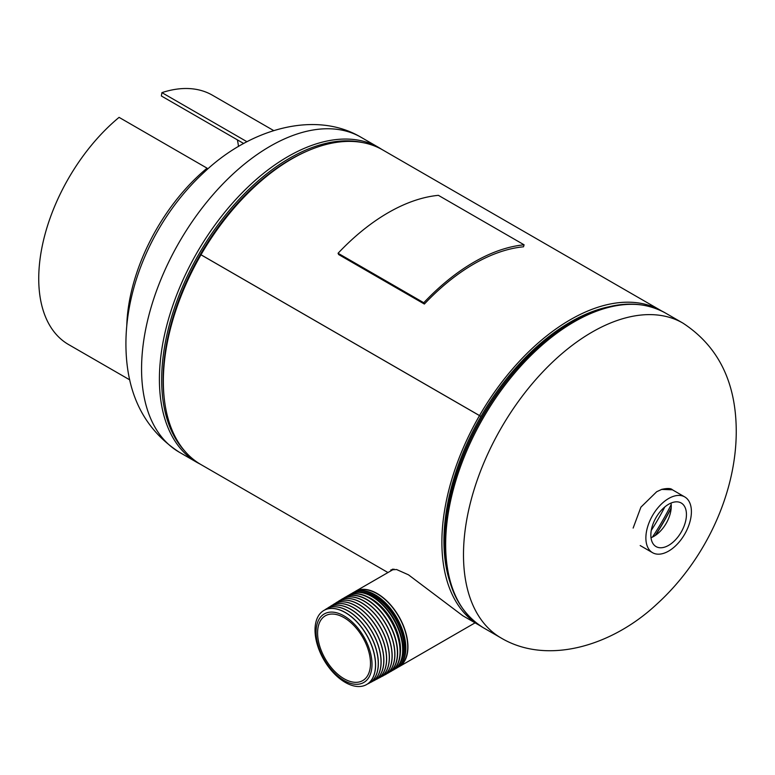 <?xml version="1.0" encoding="UTF-8"?>
<svg xmlns="http://www.w3.org/2000/svg" width="775" height="775" viewBox="0 0 775 775"><rect width="100%" height="100%" fill="white"/><g stroke="black" fill="none" stroke-linecap="round" stroke-linejoin="round"><path stroke-width="1.16" d="M392.46 569.121L392.741 569.78M479.957 625.648A181.679 104.896 -60 0 1 479.512 625.396L462.772 615.728L408.473 574.817L396.587 569.528L390.92 569.867L390.677 570.972M479.512 625.396A181.679 104.896 -60 0 1 479.512 415.603L202.44 255.605A178.773 103.22 120 0 0 202.43 255.634M480.975 416.417A178.773 103.22 -60 0 1 608.472 306.871A178.773 103.22 -60 0 0 570.352 322.08A178.773 103.22 -60 0 0 449.82 581.657A178.773 103.22 -60 0 1 480.965 416.446L200.977 254.791A181.679 104.896 -60 0 1 382.656 149.895L661.191 310.707A181.679 104.896 -60 0 1 661.637 310.969M387.965 572.541L200.977 464.583A181.679 104.896 -60 0 1 200.977 254.791L202.44 255.605M661.191 310.707A181.679 104.896 -60 0 0 479.522 415.574L200.987 254.762M668.641 545.348A25.168 14.531 120 0 0 685.158 522.931A25.168 14.531 120 0 0 680.954 502.859A25.168 14.531 120 0 0 668.641 504.254A25.168 14.531 120 0 0 652.279 526.186A25.168 14.531 120 0 0 655.795 546.433A25.168 14.531 120 0 0 668.641 545.348M651.01 537.714A24.538 14.173 120 0 0 653.897 536.329A24.538 14.173 120 0 0 671.014 503.062M633.146 528.066L640.906 507.17L656.687 491.738M661.443 489.5L661.55 489.403C667.362 488.105 670.976 488.231 672.39 489.79L661.695 489.412L656.793 491.67M668.641 498.509A32.192 18.59 120 0 0 647.609 526.884A32.192 18.59 120 0 0 652.54 552.682A32.192 18.59 120 0 0 668.641 551.083A32.192 18.59 120 0 0 689.673 522.718A32.192 18.59 120 0 0 684.742 496.92A32.192 18.59 120 0 0 668.641 498.509M393.865 669.716A43.555 25.149 -120 0 0 394.078 669.6A43.555 25.149 -120 0 0 397.914 626.917A43.555 25.149 -120 0 0 360.54 592.216A43.555 25.149 -120 0 0 350.523 594.154A43.555 25.149 -120 0 0 350.31 594.28M348.983 595.113A43.555 25.149 60 0 1 350.097 594.396A43.555 25.149 60 0 1 360.113 592.458A43.555 25.149 60 0 1 397.498 627.159A43.555 25.149 60 0 1 393.661 669.842A43.555 25.149 60 0 1 392.47 670.452M400.191 663.071A42.47 24.519 -120 0 0 396.626 620.92A42.47 24.519 -120 0 0 362.632 592.168A42.47 24.519 -120 0 0 359.232 592.129M396.548 668.166A43.555 25.149 -120 0 0 396.81 668.021A43.555 25.149 -120 0 0 400.646 625.347A43.555 25.149 -120 0 0 363.272 590.637A43.555 25.149 -120 0 0 353.255 592.575A43.555 25.149 -120 0 0 352.993 592.73M351.656 593.563A43.555 25.149 60 0 1 352.732 592.875A43.555 25.149 60 0 1 362.748 590.938A43.555 25.149 60 0 1 400.132 625.648A43.555 25.149 60 0 1 396.287 668.321A43.555 25.149 60 0 1 395.153 668.912M398.747 666.674A43.361 25.042 -120 0 0 402.574 624.185A43.361 25.042 -120 0 0 365.364 589.639A43.361 25.042 -120 0 0 355.386 591.567M333.938 614.129A37.403 21.593 60 0 1 366.042 643.938A37.403 21.593 60 0 1 362.739 680.586A37.403 21.593 60 0 1 354.136 682.252A37.403 21.593 60 0 1 322.042 652.443A37.403 21.593 60 0 1 325.335 615.796A37.403 21.593 60 0 1 333.938 614.129M354.33 592.013A43.555 25.149 60 0 1 355.367 591.354A43.555 25.149 60 0 1 365.383 589.417A43.555 25.149 60 0 1 402.758 624.127A43.555 25.149 60 0 1 398.922 666.8A43.555 25.149 60 0 1 397.837 667.362M391.191 671.266A43.555 25.149 -120 0 0 391.356 671.169A43.555 25.149 -120 0 0 395.192 628.496A43.555 25.149 -120 0 0 357.808 593.795A43.555 25.149 -120 0 0 347.791 595.733A43.555 25.149 -120 0 0 347.636 595.82M346.299 596.673A43.555 25.149 60 0 1 347.471 595.917A43.555 25.149 60 0 1 357.488 593.979A43.555 25.149 60 0 1 394.863 628.68A43.555 25.149 60 0 1 391.026 671.363A43.555 25.149 60 0 1 389.786 671.993M388.507 672.816A43.555 25.149 -120 0 0 388.624 672.748A43.555 25.149 -120 0 0 392.46 630.075A43.555 25.149 -120 0 0 355.086 595.365A43.555 25.149 -120 0 0 345.069 597.302A43.555 25.149 -120 0 0 344.952 597.37M343.625 598.222A43.555 25.149 60 0 1 344.836 597.438A43.555 25.149 60 0 1 354.853 595.5A43.555 25.149 60 0 1 392.228 630.201A43.555 25.149 60 0 1 388.391 672.884A43.555 25.149 60 0 1 387.103 673.543M385.824 674.357A43.555 25.149 -120 0 0 385.892 674.327A43.555 25.149 -120 0 0 389.728 631.644A43.555 25.149 -120 0 0 352.354 596.944A43.555 25.149 -120 0 0 342.337 598.881A43.555 25.149 -120 0 0 342.269 598.92M340.642 599.995A43.555 25.149 60 0 1 342.201 598.959A43.555 25.149 60 0 1 352.218 597.021A43.555 25.149 60 0 1 389.602 631.722A43.555 25.149 60 0 1 385.766 674.395A43.555 25.149 60 0 1 384.08 675.228M354.718 684.209A39.554 22.833 60 0 1 318.196 645.604A39.554 22.833 60 0 1 333.357 612.182A39.554 22.833 60 0 1 369.888 650.787A39.554 22.833 60 0 1 354.718 684.209M356.8 686.427A42.761 24.693 60 0 1 320.298 652.783A42.761 24.693 60 0 1 323.407 610.739A42.761 24.693 60 0 1 333.715 608.549A42.761 24.693 60 0 1 370.595 643.056A42.761 24.693 60 0 1 366.158 684.79A42.761 24.693 60 0 1 356.8 686.427M323.456 610.7A42.77 24.693 60 0 1 323.504 610.671A42.77 24.693 60 0 1 333.812 608.491A42.77 24.693 60 0 1 370.692 642.988A42.77 24.693 60 0 1 366.265 684.732A42.77 24.693 60 0 1 366.217 684.761M324.802 609.944A42.877 24.761 60 0 1 326.023 609.092A42.877 24.761 60 0 1 336.36 606.903A42.877 24.761 60 0 1 373.337 641.497A42.877 24.761 60 0 1 368.9 683.347A42.877 24.761 60 0 1 367.544 683.967M326.072 609.053A42.887 24.761 60 0 1 326.13 609.024A42.887 24.761 60 0 1 336.457 606.835A42.887 24.761 60 0 1 373.443 641.438A42.887 24.761 60 0 1 368.997 683.288A42.887 24.761 60 0 1 368.948 683.317M327.418 608.298A43.003 24.829 60 0 1 328.639 607.445A43.003 24.829 60 0 1 339.004 605.246A43.003 24.829 60 0 1 376.088 639.937A43.003 24.829 60 0 1 371.632 681.903A43.003 24.829 60 0 1 370.276 682.533M328.687 607.406A43.003 24.829 60 0 1 328.745 607.377A43.003 24.829 60 0 1 339.101 605.178A43.003 24.829 60 0 1 376.195 639.879A43.003 24.829 60 0 1 371.738 681.845A43.003 24.829 60 0 1 371.68 681.874M330.034 606.651A43.119 24.897 60 0 1 331.254 605.798A43.119 24.897 60 0 1 341.649 603.589A43.119 24.897 60 0 1 378.83 638.377A43.119 24.897 60 0 1 374.364 680.46A43.119 24.897 60 0 1 373.007 681.089M331.312 605.759A43.119 24.897 60 0 1 331.361 605.73A43.119 24.897 60 0 1 341.746 603.531A43.119 24.897 60 0 1 378.936 638.319A43.119 24.897 60 0 1 374.47 680.402A43.119 24.897 60 0 1 374.422 680.431M332.659 605.004A43.235 24.965 60 0 1 333.87 604.151A43.235 24.965 60 0 1 344.294 601.942A43.235 24.965 60 0 1 381.581 636.817A43.235 24.965 60 0 1 377.096 679.016A43.235 24.965 60 0 1 375.749 679.646M333.928 604.113A43.245 24.965 60 0 1 333.977 604.083A43.245 24.965 60 0 1 344.391 601.875A43.245 24.965 60 0 1 381.688 636.759A43.245 24.965 60 0 1 377.202 678.958A43.245 24.965 60 0 1 377.154 678.987M335.275 603.357A43.352 25.032 60 0 1 336.495 602.504A43.352 25.032 60 0 1 346.938 600.286A43.352 25.032 60 0 1 384.323 635.268A43.352 25.032 60 0 1 379.837 677.573A43.352 25.032 60 0 1 378.481 678.202M336.544 602.466A43.361 25.032 60 0 1 336.592 602.437A43.361 25.032 60 0 1 347.035 600.218A43.361 25.032 60 0 1 384.429 635.2A43.361 25.032 60 0 1 379.944 677.524A43.361 25.032 60 0 1 379.886 677.544M337.89 601.71A43.477 25.1 60 0 1 339.111 600.857A43.477 25.1 60 0 1 349.583 598.629A43.477 25.1 60 0 1 387.074 633.708A43.477 25.1 60 0 1 382.569 676.129A43.477 25.1 60 0 1 381.213 676.759M339.159 600.819A43.477 25.1 60 0 1 339.208 600.79A43.477 25.1 60 0 1 349.68 598.571A43.477 25.1 60 0 1 387.18 633.65A43.477 25.1 60 0 1 382.676 676.081A43.477 25.1 60 0 1 382.618 676.1M400.307 653.48A41.569 24.006 -120 0 0 367.592 596.818M207.322 169.376L207.07 168.175L119.079 117.364A143.927 83.099 120 0 0 42.887 243.021A143.927 83.099 120 0 0 68.539 344.526L129.764 379.876M126.78 325.713A143.927 83.099 -60 0 1 207.07 168.175M238.526 146.456A140.139 80.91 120 0 0 237.382 139.858M243.689 143.501L161.365 95.974L161.927 92.632L246.983 141.728M273.691 130.578L212.466 95.238A143.927 83.099 120 0 0 161.927 92.632M423.77 302.734A183.985 106.223 -60 0 1 524.094 244.813L438.388 195.339A183.985 106.223 -60 0 0 338.065 253.26L423.77 302.734L424.371 304.042A181.805 104.964 -60 0 1 523.503 246.799L524.094 244.813M338.065 253.26L338.665 254.558L424.371 304.042M463.489 554.793A181.805 104.964 -60 0 1 592.042 332.136A181.805 104.964 -60 0 1 682.949 323.127C718.415 346.357 736.182 382.482 736.25 431.501C736.211 494.227 704.601 560.858 656.716 604.229C611.698 646.369 547.034 665.231 501.144 638.019A181.805 104.964 -60 0 1 463.489 554.793M501.144 638.019L483.309 627.721C455.264 610.022 442.564 577.695 445.208 530.739L445.257 529.955A179.742 103.773 -60 0 1 561.42 328.765L562.069 328.329A180.837 104.402 -60 0 1 572.638 321.722M445.208 530.739A180.837 104.402 -60 0 1 562.069 328.329L572.696 321.683C608.104 301.707 638.91 298.762 665.105 312.829A181.805 104.964 -60 0 0 574.207 321.838A181.805 104.964 -60 0 0 455.438 482.04A181.805 104.964 -60 0 0 483.309 627.721M671.179 508.158A178.957 103.317 -60 0 1 655.505 535.322M671.208 507.799A178.899 103.288 -60 0 1 655.195 535.525M671.189 504.603A177.804 102.658 -60 0 1 652.424 537.104M664.843 506.918A175.925 101.573 -60 0 1 651.252 530.449M361.024 137.272A181.805 104.964 120 0 0 270.117 146.272A181.805 104.964 120 0 0 141.563 368.939A181.805 104.964 120 0 0 179.219 452.164C143.753 428.933 125.986 392.809 125.918 343.79C125.957 281.49 157.141 215.324 204.484 171.943C249.598 129.202 314.795 109.856 361.024 137.272L378.859 147.57A181.805 104.964 120 0 0 287.961 156.569A181.805 104.964 120 0 0 169.192 316.781A181.805 104.964 120 0 0 197.053 462.462L200.522 464.322M306.435 151.416A179.742 103.773 120 0 0 290.247 159.572A179.742 103.773 120 0 0 164.184 397.817M362.865 142.629A180.837 104.402 120 0 0 289.53 158.265A180.837 104.402 120 0 0 176.109 303.228A180.837 104.402 120 0 0 184.789 451.079M682.949 323.127L665.105 312.829M378.859 147.57L382.201 149.643M179.219 452.164L197.053 462.462M640.198 545.552L652.54 552.682M672.4 489.79L684.742 496.92M352.732 592.875L353.255 592.575M355.367 591.354L393.952 569.083M398.922 666.8L475.075 622.838M396.287 668.321L396.81 668.021"/></g></svg>
